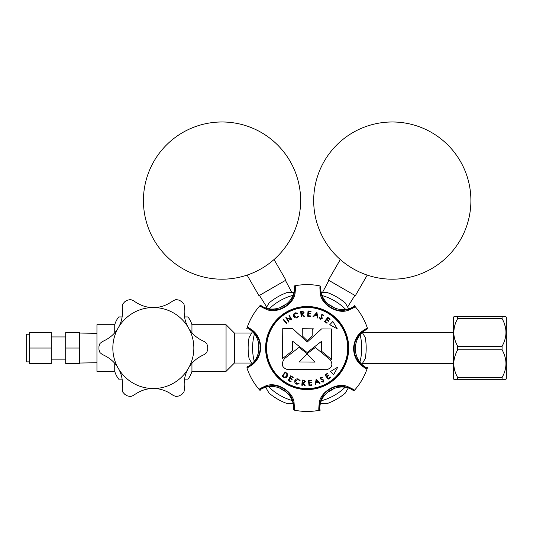 <?xml version="1.0" encoding="UTF-8"?>
<svg xmlns="http://www.w3.org/2000/svg" width="533" height="533" viewBox="0 0 533 533"><rect width="100%" height="100%" fill="white"/><g stroke="black" fill="none" stroke-linecap="round" stroke-linejoin="round"><path stroke-width="0.8" d="M321.919 379.696L320.28 378.83L320.813 377.171L322.392 377.324L322.172 377.804L321.053 377.657L320.739 378.57L323.951 380.162L323.318 382.074L321.446 381.795L321.705 381.355L323.038 381.648L323.471 380.422L321.919 379.696M347.716 348.409A40.555 40.555 0 0 0 307.534 307.488A40.555 40.555 0 0 0 266.613 347.663A40.555 40.555 0 0 0 306.788 388.59A40.555 40.555 0 0 0 347.716 348.409M329.76 324.684L332.852 321.486L337.269 328.854L329.76 324.684M286.914 369.382C281.717 367.404 280.924 363.799 284.549 358.562L299.033 347.376L307.135 353.665L315.323 347.489L330.18 359.688C333.238 364.499 332.106 367.837 326.789 369.709L286.914 369.382M313.524 328.841L312.231 329.947L312.178 335.977L307.255 340.72L302.231 335.85L302.298 328.734L313.524 328.841M292.49 350.774L282.47 358.596L282.763 328.555L292.69 328.641L307.241 342.066L321.546 328.914L331.653 328.988L331.373 359.355L321.346 351.06L321.426 341.413L307.128 352.5L292.577 341.173L292.49 350.774L282.47 358.596L282.757 328.555L292.69 328.641M311.952 385.272L309.007 385.579L308.467 380.402L311.432 380.089L311.485 380.602L309.033 380.855L309.207 382.474L311.632 382.221L311.685 382.727L309.26 382.98L309.473 385.013L311.898 384.759L311.952 385.272M294.769 380.789C295.402 379.21 296.548 378.603 298.227 378.963L300.112 380.649L299.633 380.835L298.087 379.456L295.289 380.982L296.888 383.76L298.886 383.447L299.193 383.86L296.721 384.226L294.896 382.754L294.769 380.789M287.127 376.744C286.001 378.01 284.762 378.13 283.409 377.091L282.097 376.078L285.282 371.954L287.367 373.793L287.127 376.744M322.278 318.701L320.313 319.28L319.407 317.575L319.927 317.541L320.5 318.807L321.772 318.454L321.146 314.91L322.831 314.39L323.671 315.783L323.138 315.876L322.578 314.87L321.632 315.136L322.278 318.701M310.559 316.435L307.594 316.176L308.047 310.966L311.032 311.219L310.986 311.738L308.52 311.525L308.38 313.151L310.826 313.364L310.779 313.87L308.334 313.664L308.161 315.709L310.606 315.922L310.559 316.435M293.55 316.222C293.17 314.59 293.75 313.451 295.302 312.811L297.74 313.164L297.461 313.591L295.462 313.297L294.069 316.102L296.874 317.521L298.3 316.162L298.773 316.336L297.001 318.001L294.729 317.788L293.55 316.222M286.961 323.391L286.561 323.724L283.27 319.68L283.669 319.354L286.961 323.391M333.625 374.626L330.427 371.534L337.795 367.117L333.625 374.626M286.981 318.401L288.979 321.779L288.52 322.052L285.875 317.581L290.965 319.187L288.946 315.769L289.386 315.509L292.024 319.98L286.981 318.401M301.198 316.682L301.718 316.629L301.765 314.19L303.87 316.402L304.51 316.336L302.398 314.124L304.043 312.545L302.864 311.352L300.659 311.512L301.198 316.682M312.991 316.675L316.922 312.378L317.821 318.061L317.282 317.908L316.968 316.029L314.81 315.409L313.551 316.835L312.991 316.675M326.962 323.284L324.61 321.472L327.795 317.348L330.154 319.174L329.847 319.58L327.895 318.074L326.896 319.367L328.834 320.853L328.521 321.259L326.589 319.767L325.337 321.386L327.275 322.878L326.962 323.284M290.871 381.855L288.213 380.502L290.598 375.838L293.27 377.204L293.037 377.664L290.825 376.538L290.085 377.99L292.271 379.11L292.037 379.569L289.852 378.45L288.919 380.282L291.105 381.395L290.871 381.855M301.818 385.266L302.338 385.312L302.551 382.887L304.51 385.499L305.156 385.552L303.49 382.967L305.409 381.715L304.476 380.315L302.264 380.049L301.818 385.266M315.183 384.813L316.169 379.076L319.993 383.367L319.454 383.533L318.181 382.121L316.029 382.767L315.743 384.646L315.183 384.813M330.553 377.377L328.201 379.183L325.03 375.045L327.402 373.233L327.715 373.64L325.756 375.139L326.749 376.431L328.688 374.946L328.994 375.352L327.055 376.838L328.301 378.457L330.24 376.971L330.553 377.377M266.16 347.663A41.008 41.008 0 0 1 307.541 307.028A41.008 41.008 0 0 1 348.169 348.415A41.008 41.008 0 0 1 306.788 389.043A41.008 41.008 0 0 1 266.16 347.663M349.421 309.76C338.542 315.396 320.533 304.816 320.206 292.53C319.827 288.193 319.813 286.001 320.166 285.961A63.427 63.427 0 0 0 295.302 285.728C295.655 285.781 295.602 287.973 295.142 292.297C294.582 304.543 276.414 314.843 265.614 308.987C261.67 307.148 259.764 306.062 259.904 305.735A63.427 63.427 0 0 0 247.272 327.155C247.499 326.876 249.364 328.022 252.882 330.573C257.706 334.471 260.351 340.154 260.804 347.609C260.224 355.045 257.479 360.674 252.569 364.499C249.004 366.99 247.112 368.096 246.899 367.817A63.427 63.427 0 0 0 259.131 389.463C259.005 389.13 260.93 388.084 264.901 386.312C275.788 380.682 293.79 391.262 294.123 403.541C294.496 407.878 294.509 410.07 294.163 410.117A63.427 63.427 0 0 0 319.02 410.343C318.674 410.29 318.727 408.098 319.18 403.774C319.747 391.528 337.909 381.228 348.715 387.085C352.653 388.93 354.558 390.009 354.425 390.336A63.427 63.427 0 0 0 367.05 368.923L366.637 367.857C367.27 369.122 353.606 361.587 354.198 348.495C353.785 335.41 367.63 328.055 366.99 329.307L367.424 328.261A63.427 63.427 0 0 0 355.191 306.615C355.318 306.941 353.399 307.994 349.421 309.76M367.05 368.923C366.831 369.196 364.958 368.056 361.441 365.498C356.617 361.601 353.979 355.924 353.519 348.462C354.105 341.027 356.85 335.397 361.754 331.579C365.318 329.081 367.21 327.975 367.424 328.261L367.424 328.261C364.605 319.733 360.188 312.131 354.172 305.456M247.272 327.155L247.692 328.215C247.059 326.949 260.724 334.484 260.124 347.583C260.544 360.661 246.692 368.023 247.332 366.764L246.899 367.817C249.724 376.345 254.141 383.94 260.157 390.616M319.02 410.343L319.733 409.451C318.954 410.63 318.647 395.033 330.287 389.003C341.406 382.101 354.705 390.409 353.299 390.489L354.425 390.336C360.395 383.627 364.772 376.005 367.543 367.457M353.299 390.489C340.46 381.455 319.967 390.849 319.727 408.764L319.733 409.451M366.99 329.307C352.753 335.91 350.641 358.356 366.038 367.517L366.637 367.857M355.191 306.615L354.065 306.442C355.478 306.528 342.119 314.597 331.08 307.528C319.54 301.345 320.093 285.675 320.859 286.861L320.166 285.961C311.372 284.136 302.577 284.162 293.796 286.034M320.859 286.861C319.454 302.491 337.842 315.543 353.472 306.795L354.065 306.442M295.302 285.728L294.596 286.621C295.375 285.441 295.682 301.038 284.042 307.075C272.916 313.97 259.624 305.662 261.03 305.589L259.904 305.735C253.928 312.445 249.557 320.073 246.786 328.614M261.03 305.589C273.862 314.617 294.356 305.222 294.596 287.307L294.596 286.621M247.332 366.764C261.57 360.161 263.682 337.715 248.291 328.555L247.692 328.215M259.131 389.463L260.257 389.63C258.851 389.543 272.203 381.481 283.25 388.544C294.782 394.726 294.236 410.397 293.463 409.217L294.163 410.117C302.957 411.936 311.745 411.909 320.533 410.037M293.463 409.217C294.869 393.587 276.487 380.535 260.85 389.283L260.257 389.63M307.135 353.919L299.126 361.96L315.043 362.107L307.135 353.919M321.352 351.067L321.386 346.243M285.655 372.88L285.368 372.654L282.796 375.992L284.542 377.164L286.701 376.425L286.841 373.979L285.655 372.88M303.504 312.604L302.138 311.865L301.232 311.965L301.411 313.724L302.304 313.631L303.504 312.604M315.17 314.99L316.888 315.483L316.555 313.424L315.17 314.99M304.869 381.668L303.663 380.682L302.744 380.609L302.591 382.381L303.49 382.461L304.869 381.668M317.815 381.708L316.429 380.156L316.109 382.221L317.815 381.708M361.894 364.352L365.245 358.549A59.023 59.023 0 0 0 365.245 337.542L362.373 332.565M320.4 403.594L327.109 403.594A59.023 59.023 0 0 0 345.297 393.094L348.176 388.117M265.667 387.278L269.025 393.094A59.023 59.023 0 0 0 287.22 403.594L292.957 403.594M252.435 331.726L249.084 337.542A59.023 59.023 0 0 0 249.084 358.549L251.949 363.513M254.428 333.964A54.579 54.579 0 0 0 254.181 361.147M268.599 386.672A54.579 54.579 0 0 0 292.024 400.483M321.339 400.749A54.579 54.579 0 0 0 345.011 387.371M359.895 362.114A54.579 54.579 0 0 0 360.141 334.931M345.71 309.406A54.579 54.579 0 0 0 322.305 295.608M292.983 295.342A54.579 54.579 0 0 0 269.325 308.707M348.649 308.794L345.297 302.997A59.023 59.023 0 0 0 327.109 292.49L321.372 292.49M293.923 292.49L287.22 292.49A59.023 59.023 0 0 0 269.025 302.997L266.16 307.961M355.584 352.32A48.61 48.61 0 0 0 355.651 344.631M335.057 308.241A48.61 48.61 0 0 0 328.475 304.356M286.641 303.983A48.61 48.61 0 0 0 279.992 307.741M258.745 343.758A48.61 48.61 0 0 0 258.672 351.447M279.225 387.817A48.61 48.61 0 0 0 285.888 391.748M327.648 392.128A48.61 48.61 0 0 0 334.378 388.317M502.079 377.517L457.694 377.517L457.694 379.289L453.843 379.289L453.423 378.876L453.423 317.215L453.843 316.795L457.694 316.795L457.694 318.567L502.079 318.567C507.243 327.802 507.243 337.036 502.079 346.27L502.079 349.815C507.243 359.049 507.243 368.283 502.079 377.517L502.079 379.289L505.93 379.289L506.35 378.876L506.35 317.215L505.93 316.795L457.694 316.795M454.156 328.555L453.863 331.346M457.694 377.517C452.53 368.283 452.53 359.049 457.694 349.815L457.694 346.27C452.53 337.036 452.53 327.802 457.694 318.567M502.079 316.795L502.079 318.567M505.251 326.736L504.798 325.07M457.694 379.289L502.079 379.289M457.694 349.815L502.079 349.815M502.079 346.27L457.694 346.27M362.533 332.419L453.423 332.419M362.287 363.666L453.423 363.666M118.712 379.15L122.15 379.15L118.712 379.15A23.445 23.445 0 0 1 114.735 371.374L96.953 371.374L96.953 324.71L114.735 324.71A23.445 23.445 0 0 1 118.712 316.935L122.15 316.935M184.531 379.15L187.969 379.15A23.445 23.445 0 0 0 191.947 371.374L226.059 371.374L226.059 324.71L234.393 333.045L251.676 333.045M114.735 324.71L114.735 332.765M114.735 363.326L114.735 371.374M234.393 333.045L234.393 363.04L251.676 363.04M234.393 363.04L226.059 371.374M191.947 332.765L191.947 324.71L226.059 324.71M184.531 316.935L187.969 316.935L184.531 316.935M191.947 324.71A23.445 23.445 0 0 0 187.969 316.935M191.947 371.374L191.947 363.326M176.083 396.559L179.121 395.932A54.386 54.386 0 0 0 181.926 394.313L183.985 391.995L184.438 388.93C183.579 381.042 184.904 374.159 188.416 368.29C191.74 362.32 197.03 357.736 204.299 354.532L206.724 352.606L207.703 349.661A54.386 54.386 0 0 0 207.703 346.423L206.724 343.485L204.299 341.56C197.037 338.355 191.74 333.771 188.416 327.795C184.904 321.932 183.579 315.05 184.438 307.155L183.985 304.09L181.926 301.778A54.386 54.386 0 0 0 179.121 300.159L176.083 299.533L173.205 300.672C166.796 305.356 160.18 307.654 153.337 307.548C146.508 307.654 139.886 305.362 133.477 300.672L130.598 299.533L127.56 300.159A54.386 54.386 0 0 0 124.755 301.778L122.697 304.09L122.244 307.155C123.103 315.043 121.777 321.925 118.266 327.795A40.495 40.495 0 0 0 153.337 388.544C160.173 388.437 166.796 390.729 173.205 395.419L176.083 396.559M133.477 395.419C139.879 390.729 146.502 388.437 153.337 388.544A40.495 40.495 0 0 0 188.416 327.795A40.495 40.495 0 0 0 118.266 327.795C114.941 333.765 109.651 338.355 102.383 341.56L99.957 343.485L98.978 346.423A54.386 54.386 0 0 0 98.978 349.661L99.957 352.606L102.383 354.532C109.645 357.73 114.941 362.32 118.266 368.29C121.777 374.159 123.103 381.035 122.244 388.93L122.697 391.995L124.755 394.313A54.386 54.386 0 0 0 127.56 395.932L130.598 396.559L133.477 395.419M51.235 359.155L65.706 359.155M51.235 336.936L65.706 336.936M65.706 348.042L65.706 332.419L79.597 332.419L79.597 363.666L65.706 363.666L65.706 348.042L79.597 348.042M79.597 363.04L96.953 362.74M79.597 333.045L96.953 333.345M29.635 361.874L26.65 361.874L26.65 334.218L29.635 334.218M29.635 348.042L29.635 332.419L51.235 332.419L51.235 363.666L29.635 363.666L29.635 348.042L51.235 348.042M354.871 295.409L347.623 307.015M328.894 280.411L322.465 292.49M340.301 259.538L328.415 280.131L355.351 295.682L367.244 275.095M460.372 239.89A78.604 78.604 0 0 0 431.597 132.517A78.604 78.604 0 0 0 324.224 161.286A78.604 78.604 0 0 0 352.993 268.665A78.604 78.604 0 0 0 460.372 239.89M285.435 280.411L291.857 292.49M259.451 295.409L266.707 307.015M247.085 275.095L258.971 295.682L285.915 280.131L274.029 259.538M290.105 161.286A78.604 78.604 0 0 0 182.726 132.517A78.604 78.604 0 0 0 153.957 239.89A78.604 78.604 0 0 0 261.33 268.665A78.604 78.604 0 0 0 290.105 161.286M348.715 348.422A41.554 41.554 0 0 0 307.548 306.482A41.554 41.554 0 0 0 265.607 347.656A41.554 41.554 0 0 0 306.781 389.59A41.554 41.554 0 0 0 348.715 348.422"/></g></svg>
